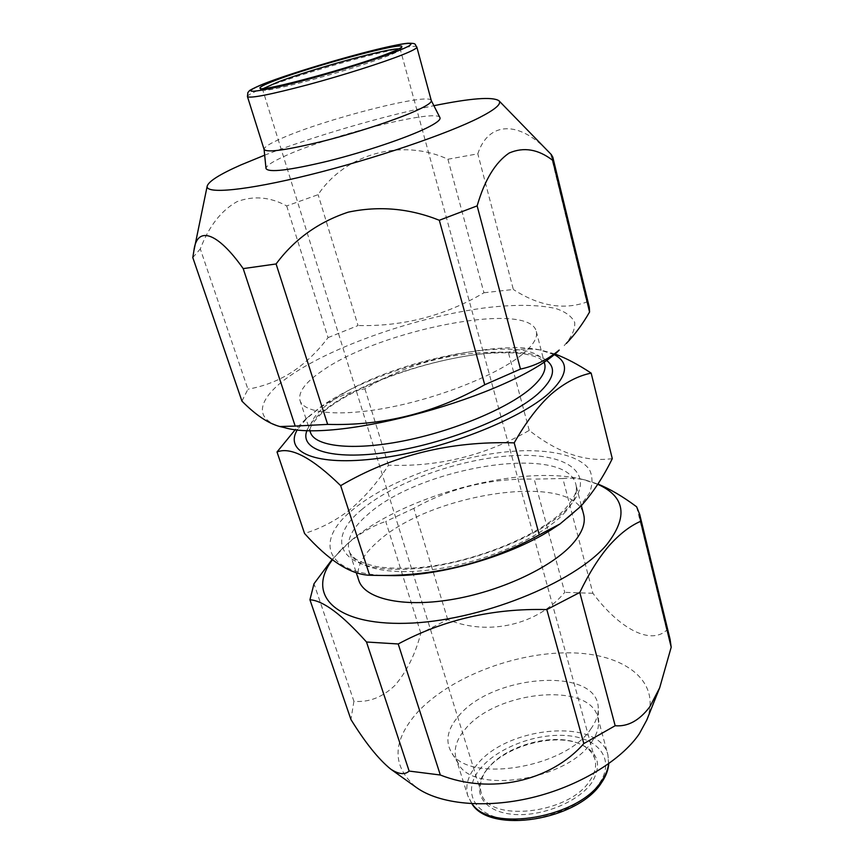 <?xml version="1.0" encoding="UTF-8"?>
<svg xmlns="http://www.w3.org/2000/svg" width="864" height="864" viewBox="0 0 864 864"><rect width="100%" height="100%" fill="white"/><g stroke="black" fill="none" stroke-linecap="round" stroke-linejoin="round"><path stroke-width="0.65" stroke-dasharray="4.32 3.24" d="M597.748 484.294L582.952 479.477C520.301 463.86 402.224 495.796 349.445 541.955L340.47 550.379L332.478 559.764M670.064 639.22L666.706 630.18C650.214 645.538 618.818 628.117 592.909 593.287L562.853 478.526C569.819 477.716 577.422 478.256 585.684 480.136L597.91 484.045M562.853 478.526L534.211 479.12L564.754 592.358C537.667 624.996 488.354 636.304 447.746 619.574L420.833 633.193C415.325 654.296 406.663 671.728 394.848 685.508C382.331 697.378 368.68 702.637 353.916 701.276L313.999 583.751M447.746 619.574L413.824 508.378C450.101 487.955 490.234 478.202 534.211 479.12M413.824 508.378L385.754 521.478L420.833 633.193M332.089 559.472L348.386 543.067C360.763 532.764 373.216 525.56 385.754 521.478M646.747 720.122C662.126 680.681 623.462 652.892 568.847 652.828C514.21 652.482 449.431 677.527 417.344 712.433C391.943 741.28 391.619 766.303 416.383 787.493M592.909 593.287L564.754 592.358M522.115 354.521C498.366 374.036 442.897 396.673 392.008 406.89C341.021 417.182 303.88 413.608 300.013 400.518C297.994 392.083 305.489 382.115 322.51 370.634C380.344 329.746 529.459 300.359 536.285 331.42C537.883 337.684 533.153 345.384 522.115 354.521M486.788 769.727C471.215 788.648 480.6 809.924 509.479 813.942C538.153 818.262 578.081 802.872 591.916 782.438C602.705 764.014 597.942 750.87 577.638 743.018C550.8 733.46 504.392 747.025 486.94 769.532L486.788 769.727M487.825 768.431C481.226 776.801 479.012 784.868 481.194 792.655C486.864 822.874 568.728 814.687 589.842 780.71C594.994 773.161 596.689 766.055 594.929 759.391C592.553 751.604 586.267 745.967 576.072 742.489C550.033 733.212 504.911 746.41 487.976 768.247L487.825 768.431M591.354 742.36C596.246 735.523 598.633 728.935 598.525 722.606L597.78 717.336C589.766 680.994 495.126 691.006 465.016 729.432C456.451 739.595 453.492 749.369 456.127 758.754L458.352 763.603C472.662 794.632 566.978 780.386 591.354 742.36M590.706 729.119C595.847 722.023 598.352 715.198 598.244 708.674C599 666.047 492.048 673.974 458.352 716.386C447.552 729.065 445.133 740.848 451.073 751.702C465.728 783.799 565.045 768.625 590.706 729.119M358.744 580.252C355.601 568.555 361.724 555.887 377.114 542.236C429.235 493.247 573.782 471.118 583.654 514.48M555.044 527.224C564.84 520.733 572.789 514.231 578.923 507.719L589.313 493.409C592.844 484.38 592.844 476.356 589.302 469.346C579.506 456.343 554.494 449.971 522.374 450.749C465.199 452.779 391.241 478.084 353.344 509.274C313.578 540.572 323.968 574.949 389.707 575.575M612.284 458.633C585.641 462.402 557.96 452.984 529.232 430.391C485.698 455.425 438.782 467.035 388.476 465.21C377.989 481.831 365.688 496.195 351.572 508.324C337.424 519.761 321.743 528.142 304.538 533.466M554.137 354.521L538.974 349.726C486.94 339.412 371.855 369.997 320.447 407.074L307.616 417.388L297.432 429.581M554.85 353.959L540.972 350.104C528.638 348.106 517.763 348.851 508.345 352.318C456.052 350.665 408.24 362.837 364.921 388.832C349.758 391.468 334.552 397.915 319.302 408.175L304.463 420.336L295.488 429.386M263.596 88.452L262.872 89.867C263.822 93.906 356.378 68.774 388.67 55.544C395.755 52.726 399.611 50.771 400.216 49.712L398.844 48.902M431.298 100.624L431.222 100.44C429.041 92.362 324.572 119.178 281.837 138.251C270.108 143.348 264.19 147.042 264.082 149.31L264.125 149.504M439.949 117.644C437.098 108.302 328.633 135.68 284.386 156.287C272.225 161.795 266.09 165.866 266.004 168.512M264.665 155.174C313.319 136.393 382.784 116.078 433.89 105.7M241.942 401.112L247.936 389.21L200.297 248.94C208.894 226.325 221.13 210.568 237.006 201.658C253.649 195.491 270.205 196.916 286.697 205.934L318.103 194.659C345.244 153.814 401.684 137.894 447.919 159.235L477.814 153.824C488.171 121.9 518.972 118.811 550.703 154.019L551.318 154.58M284.245 427.54C249.739 419.742 258.379 396.155 294.365 372.902C340.211 343.051 422.798 315.49 488.246 307.454C516.294 304.344 538.866 304.711 555.952 308.578C565.65 311.85 571.903 316.472 574.711 322.445C575.284 329.152 571.763 336.906 564.138 345.697M286.697 205.934L328.039 337.63C317.833 351.281 305.986 362.664 292.507 371.779C279.05 380.462 264.19 386.273 247.936 389.21M328.039 337.63L358.042 325.544L318.103 194.659M447.919 159.235L483.948 292.766C445.273 315.662 403.304 326.592 358.042 325.544M483.948 292.766L513.335 289.462L477.814 153.824M550.703 154.019L586.764 302.044C563.576 310.273 539.104 306.072 513.335 289.462M586.764 302.044L589.291 307.184M192.802 257.558L200.297 248.94M388.476 465.21L364.921 388.832M529.232 430.391L508.345 352.318M636.638 506.801L666.706 630.18M353.916 701.276L350.935 719.518M544.676 363.83C537.289 330.491 388.962 358.571 332.154 400.95C315.436 412.841 308.178 423.295 310.414 432.335L310.489 428.274C309.269 429.613 313.967 417.668 331.042 405.95C365.548 381.467 433.015 358.603 484.736 353.624C499.1 352.501 511.769 352.49 522.72 353.581C531.716 355.342 537.613 357.124 540.389 358.927L544.676 363.83M546.307 360.245C516.154 337.111 383.206 366.714 329.357 406.523C317.65 414.85 310.23 422.734 307.109 430.186M599.357 783.346C615.427 760.115 599.335 738.58 568.21 735.728C537.268 732.575 497.405 747.457 480.092 768.917C462.348 790.279 472.64 814.568 505.494 819.245C538.121 824.278 583.805 806.641 599.357 783.346M608.591 763.808L607.91 754.866C599.53 717.174 505.613 726.268 476.226 765.634C467.867 776.034 465.07 786.1 467.813 795.83L472.068 803.725M564.052 513.346C574.096 502.546 578.059 492.966 575.921 484.607C566.525 443.167 421.222 466.452 368.183 514.177C352.534 527.483 346.194 539.73 349.153 550.919C354.467 568.361 391.651 576.666 440.878 568.382C490.039 560.207 542.43 536.382 564.052 513.346M362.156 509.209C327.056 537.721 336.658 567.778 394.135 569.279C451.246 571.255 538.553 539.989 568.015 507.794C598.352 475.654 569.905 453.352 517.277 455.458C464.864 457.186 396.598 480.589 362.156 509.209M416.837 47.066C417.064 41.299 310.403 69.952 266.026 87.232C253.573 91.994 247.385 95.116 247.45 96.595M582.952 479.477L585.695 480.125M300.013 400.518L309.733 430.261M597.78 717.336L607.91 754.866L608.764 763.69M598.525 722.606L598.244 708.674M581.375 505.667L575.921 484.607C576.58 487.458 578.416 493.916 564.948 509.026C540.724 535.378 471.42 563.738 416.675 567.81C401.609 568.685 388.325 568.307 376.812 566.676C366.358 564.16 359.219 561.524 355.385 558.781C351.356 555.196 349.283 552.571 349.153 550.919L356.346 572.929M307.616 417.388L304.463 420.336M481.194 792.655L262.656 89.629M400.216 49.712L401.738 46.883M194.033 250.139L193.86 250.981M262.872 89.867L260.064 88.301M594.929 759.391L400.27 49.388M538.974 349.726L540.972 350.104M458.352 763.603L451.073 751.702M471.852 803.714L467.813 795.83L456.127 758.754M487.976 768.247L486.94 769.532M576.072 742.489L577.638 743.018M536.285 331.42L544.126 361.714M340.47 550.379L338.591 552.334"/><path stroke-width="1.3" d="M332.478 559.764C306.31 593.73 333.266 625.244 405.799 623.3C478.094 621.778 574.582 583.189 606.766 544.601C628.366 516.791 625.352 496.692 597.748 484.294M671.198 647.212L640.548 521.348C629.975 525.971 619.434 534.146 608.947 545.897C598.655 557.928 588.935 573.448 579.787 592.466L615.168 725.728C627.793 726.862 639.338 720.554 649.814 706.806L659.675 687.82L671.198 647.212L670.064 639.22L639.716 514.469L636.638 506.801C622.847 496.508 609.93 488.916 597.91 484.045M640.548 521.348L639.716 514.469M390.625 769.057C398.682 774.371 404.849 775.04 409.136 771.066L366.509 642.006C342.047 614.693 323.19 600.61 309.938 599.767L350.935 719.518C365.224 742.619 378.454 759.132 390.625 769.057L416.383 787.493C439.355 804.082 484.823 808.844 531.598 797.71C578.362 786.553 621.043 760.644 639.317 733.795L646.747 720.122L659.675 687.82M581.375 505.667L583.654 514.48C585.889 523.217 582.066 533.142 572.216 544.244C550.994 567.918 499.187 591.948 450.371 599.756C401.479 607.662 364.316 598.493 358.744 580.252L356.346 572.929M295.488 429.386L277.02 451.969L304.538 533.466C328.795 560.606 350.503 574.538 369.63 575.251L373.712 575.338C432.475 576.99 487.663 563.501 539.276 534.87L560.066 523.908L580.468 506.639C592.715 493.085 603.32 477.079 612.284 458.633L591.16 373.118C578.297 364.576 566.19 358.193 554.85 353.959M297.432 429.581C283.576 452.164 315.468 466.657 378.562 458.363C441.461 450.274 519.599 419.861 549.148 393.034C567.788 375.451 569.452 362.61 554.137 354.521M277.02 451.969C290.833 446.515 312.055 457.747 340.675 485.654C392.591 455.166 450.436 440.899 514.199 442.865C525.884 422.215 538.25 405.94 551.308 394.06C564.667 382.774 577.951 375.786 591.16 373.118M398.844 48.902C388.681 47.876 310.295 69.487 277.398 82.242L263.596 88.452M389.858 52.834C397.17 49.939 401.123 47.952 401.738 46.883C406.393 40.835 313.243 65.761 275.13 80.492C263.952 84.748 258.93 87.35 260.064 88.301C260.885 92.416 356.551 66.398 389.858 52.834M264.125 149.504C267.224 152.896 287.377 150.001 324.562 140.821C359.489 131.879 399.19 118.66 418.133 109.793C427.334 105.462 431.719 102.406 431.298 100.624L416.837 47.066C417.085 48.222 412.484 50.717 403.013 54.551C383.497 62.413 343.073 75.276 307.778 84.769C270.248 94.651 250.139 98.593 247.45 96.595L264.125 149.504M264.092 149.407L266.004 168.512C268.477 172.876 289.235 170.392 328.255 161.05C364.932 151.88 406.89 137.732 426.622 128.012C436.46 123.142 440.91 119.686 439.949 117.644L431.266 100.526M433.89 105.7C470.858 98.204 492.534 96.541 498.928 100.732C501.865 103.756 495.439 109.339 479.65 117.472C447.898 133.736 374.026 158.9 309.96 174.755C245.765 190.696 204.887 194.346 207.209 186.03C208.861 181.148 220.093 174.118 240.916 164.927L264.665 155.174M498.928 100.732L551.318 154.58L552.787 157.14L552.636 160.304C538.24 149.191 523.746 146.772 509.166 153.025C495.266 162.486 484.585 180.101 477.144 205.88L520.474 369.101L484.736 384.75L439.312 220.266C409.514 208.354 379.156 205.643 348.224 212.155C318.319 222.102 294.278 239.371 276.091 263.963L327.65 424.386L295.196 426.082L243.194 268.607C217.652 232.297 196.841 224.996 193.86 250.981L192.802 257.558L241.942 401.112C255.604 414.968 268.229 423.436 279.828 426.524L295.196 426.082M520.474 369.101C534.708 366.044 547.625 359.705 559.213 350.071L557.669 351.648C510.419 396.004 336.841 443.869 284.245 427.54L279.828 426.535M552.787 157.14L589.291 307.184L589.572 312.012L552.636 160.304M566.33 343.462C575.024 334.4 582.768 323.924 589.572 312.012M276.091 263.963L243.194 268.607M477.144 205.88L439.312 220.266M327.65 424.386C383.227 425.995 435.586 412.776 484.736 384.75M373.712 575.338L389.707 575.575C439.549 576.925 513.788 555.217 555.044 527.224L560.066 523.908M539.276 534.87L514.199 442.865M369.63 575.251L340.675 485.654M546.826 609.584C493.171 608.191 443.642 619.65 398.218 643.972L440.327 775.008C489.845 794.621 550.174 781.898 583.826 743.569L546.826 609.584L579.787 592.466M583.826 743.569L615.168 725.728M366.509 642.006L398.218 643.972M409.136 771.066L440.327 775.008M332.089 559.472L313.999 583.751L309.938 599.767M309.733 430.261L310.414 432.335C314.593 446.386 351.756 450.997 402.365 441.148C452.898 431.374 507.708 408.467 531.004 388.174C541.825 378.67 546.383 370.559 544.676 363.83L544.126 361.714M307.109 430.186C298.814 449.593 331.106 460.609 387.612 452.282C443.966 444.118 511.477 417.431 538.056 393.714C553.975 379.091 556.729 367.934 546.307 360.245M472.068 803.725C490.86 832.896 579.161 817.819 601.841 780.656C605.761 774.922 608.008 769.306 608.591 763.808M267.905 82.242C241.304 92.729 245.722 94.046 281.156 86.206C316.58 77.857 374.004 60.469 398.077 50.857C422.701 41.105 410.087 41.256 376.034 49.626C342.252 57.888 293.738 72.5 267.905 82.242M608.764 763.69C608.342 769.889 605.956 776.164 601.625 782.525C578.318 820.4 490.028 834.484 471.852 803.714M416.837 47.066C414.32 44.183 417.258 43.232 407.948 43.232C387.407 45.004 305.575 67.964 267.624 82.328C255.474 86.854 248.087 91.271 249.512 90.677L247.849 92.578L247.45 96.595M207.209 186.03L194.033 250.139"/></g></svg>
